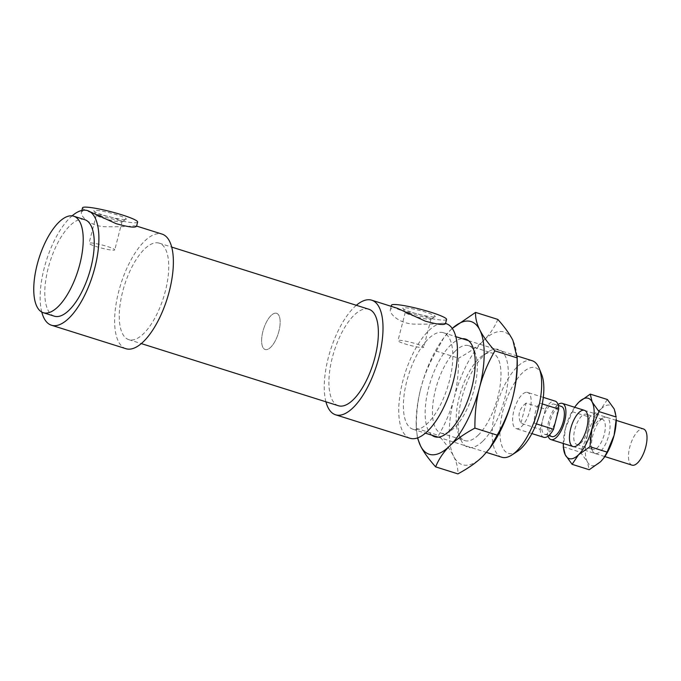 <?xml version="1.0" encoding="UTF-8"?>
<svg xmlns="http://www.w3.org/2000/svg" width="681" height="681" viewBox="0 0 681 681"><rect width="100%" height="100%" fill="white"/><g stroke="black" fill="none" stroke-linecap="round" stroke-linejoin="round"><path stroke-width="0.51" stroke-dasharray="3.4 2.55" d="M501.718 457.223A50.598 20.456 107.5 0 1 496.483 405.936A50.598 20.456 107.5 0 1 529.512 360.326A50.598 20.456 107.5 0 1 532.142 360.709M541.659 374.533A44.903 18.157 -72.5 0 0 533.061 367.357A44.903 18.157 -72.5 0 0 501.412 417.691A44.903 18.157 -72.5 0 0 517.441 451.358M440.692 332.319A50.598 20.456 107.5 0 1 443.322 332.711A50.598 20.456 107.5 0 1 447.621 387.114A50.598 20.456 107.5 0 1 412.899 429.217A50.598 20.456 107.5 0 1 407.664 377.929A50.598 20.456 107.5 0 1 440.692 332.319M526.609 392.29A18.974 7.67 107.5 0 1 527.596 392.435A18.974 7.67 107.5 0 1 529.205 412.839A18.974 7.67 107.5 0 1 516.189 428.63A18.974 7.67 107.5 0 1 514.223 409.392A18.974 7.67 107.5 0 1 526.609 392.29M124.691 219.554A16.761 1.966 -165.5 0 0 126.13 219.333A16.761 1.966 -165.5 0 0 110.569 213.042A16.761 1.966 -165.5 0 0 93.901 211.008A16.761 1.966 -165.5 0 0 107.155 216.2A16.761 1.966 -165.5 0 0 124.691 219.554M120.792 221.938A13.279 1.558 -165.5 0 0 121.933 221.768A13.279 1.558 -165.5 0 0 122.069 221.614A13.279 1.558 -165.5 0 0 109.598 216.779A13.279 1.558 -165.5 0 0 96.353 214.966A13.279 1.558 -165.5 0 0 96.396 215.162A13.279 1.558 -165.5 0 0 106.9 219.282A13.279 1.558 -165.5 0 0 120.792 221.938M113.48 250.216A13.279 1.558 -165.5 0 0 114.757 249.884A13.279 1.558 -165.5 0 0 102.286 245.049A13.279 1.558 -165.5 0 0 89.041 243.236A13.279 1.558 -165.5 0 0 98.839 247.348A13.279 1.558 -165.5 0 0 113.48 250.216M433.627 316.946A16.761 1.966 -165.5 0 0 435.065 316.725A16.761 1.966 -165.5 0 0 419.505 310.434A16.761 1.966 -165.5 0 0 402.837 308.391A16.761 1.966 -165.5 0 0 416.091 313.592A16.761 1.966 -165.5 0 0 433.627 316.946M429.728 319.329A13.279 1.558 -165.5 0 0 430.869 319.159A13.279 1.558 -165.5 0 0 431.005 319.006A13.279 1.558 -165.5 0 0 418.534 314.171A13.279 1.558 -165.5 0 0 405.289 312.358A13.279 1.558 -165.5 0 0 405.331 312.553A13.279 1.558 -165.5 0 0 415.836 316.674A13.279 1.558 -165.5 0 0 429.728 319.329M422.416 347.608A13.279 1.558 -165.5 0 0 423.693 347.276A13.279 1.558 -165.5 0 0 411.222 342.441A13.279 1.558 -165.5 0 0 397.976 340.628A13.279 1.558 -165.5 0 0 407.774 344.739A13.279 1.558 -165.5 0 0 422.416 347.608M446.566 319.457A28.457 3.345 14.5 0 1 443.833 320.164A28.457 3.345 14.5 0 1 412.456 314.018A28.457 3.345 14.5 0 1 391.456 305.207M397.457 308.306L393.397 307.548L390.392 309.336C388.919 313.507 398.76 323.228 413.469 324.105C426.783 324.301 436.64 324.003 443.05 323.203L445.493 323.586M137.63 222.074A28.457 3.345 14.5 0 1 134.898 222.772A28.457 3.345 14.5 0 1 103.521 216.626A28.457 3.345 14.5 0 1 82.52 207.816M88.521 210.914L84.461 210.157L81.456 211.944C79.983 216.115 89.824 225.837 104.533 226.713C117.847 226.909 127.705 226.611 134.114 225.811L136.558 226.194M325.927 401.799A60.081 24.295 107.5 0 1 356.35 305.292M410.047 438.266A60.081 24.295 107.5 0 1 403.824 377.368A60.081 24.295 107.5 0 1 443.05 323.203A60.081 24.295 107.5 0 1 446.174 323.662M41.771 312.051A60.081 24.295 107.5 0 1 72.092 215.851M125.934 348.706A60.081 24.295 107.5 0 1 119.72 287.799A60.081 24.295 107.5 0 1 158.937 233.634A60.081 24.295 107.5 0 1 162.061 234.102M275.601 313.158A18.974 7.67 107.5 0 1 276.588 313.303A18.974 7.67 107.5 0 1 278.197 333.707A18.974 7.67 107.5 0 1 265.181 349.498A18.974 7.67 107.5 0 1 263.215 330.268A18.974 7.67 107.5 0 1 275.601 313.158A18.974 7.67 107.5 0 1 276.588 313.303A18.974 7.67 107.5 0 1 278.197 333.707A18.974 7.67 107.5 0 1 265.181 349.498A18.974 7.67 107.5 0 1 263.215 330.268A18.974 7.67 107.5 0 1 275.601 313.158M54.31 316.18A50.598 20.456 107.5 0 1 49.075 264.892A50.598 20.456 107.5 0 1 82.103 219.282A50.598 20.456 107.5 0 1 84.733 219.674M156.579 242.759A50.598 20.456 107.5 0 1 159.209 243.151A50.598 20.456 107.5 0 1 163.508 297.554A50.598 20.456 107.5 0 1 128.786 339.657A50.598 20.456 107.5 0 1 123.55 288.369A50.598 20.456 107.5 0 1 156.579 242.759M338.423 405.74A50.598 20.456 107.5 0 1 333.188 354.452A50.598 20.456 107.5 0 1 366.216 308.842A50.598 20.456 107.5 0 1 368.847 309.234M526.115 403.084C518.973 408.668 517.237 415.393 520.905 423.25L540.212 429.345L545.43 409.17L526.115 403.084L520.905 423.25M536.39 423.88L534.219 423.19C534.066 415.316 535.811 408.591 539.429 403.024L542.272 403.918M534.219 423.19L539.429 403.024M545.43 409.17A18.974 7.67 107.5 0 1 554.198 400.981A18.974 7.67 107.5 0 1 555.177 401.135M542.817 419.258A15.808 6.393 107.5 0 1 553.406 404.029A15.808 6.393 107.5 0 1 554.232 404.148A15.808 6.393 107.5 0 1 556.13 419.198A15.808 6.393 107.5 0 1 544.723 434.308A15.808 6.393 107.5 0 1 542.817 419.258M543.77 437.321A18.974 7.67 107.5 0 1 540.212 429.345M551.891 436.564A15.808 6.393 107.5 0 1 550.257 420.543A15.808 6.393 107.5 0 1 560.582 406.285A15.808 6.393 107.5 0 1 561.399 406.412M548.086 436.129A18.974 7.67 107.5 0 1 549.329 419.181A18.974 7.67 107.5 0 1 558.037 404.582M632.036 465.149A18.974 7.67 107.5 0 1 630.078 445.919A18.974 7.67 107.5 0 1 642.464 428.809A18.974 7.67 107.5 0 1 643.451 428.962M417.462 437.951L416.321 428.383C416.21 413.665 417.734 400.224 420.884 388.059A69.564 28.125 -72.5 0 0 416.185 424.127A69.564 28.125 -72.5 0 0 417.751 437.849M436.291 351.149L443.782 337.836L450.507 330.064A69.564 28.125 -72.5 0 0 443.093 338.772A69.564 28.125 -72.5 0 0 420.884 388.059C424.033 375.886 429.166 363.586 436.291 351.149L458.551 358.163C458.662 372.882 457.138 386.323 453.989 398.496C450.839 410.66 445.706 422.969 438.581 435.397C445.587 443.305 450.609 450.286 453.648 456.347A69.564 28.125 107.5 0 1 453.989 398.496A69.564 28.125 107.5 0 1 483.612 340.5A69.564 28.125 107.5 0 1 512.904 340.364A69.564 28.125 107.5 0 1 517.271 362.156M450.507 330.064L452.235 328.421A69.564 28.125 -72.5 0 0 450.507 330.064M490.363 447.511A69.564 28.125 107.5 0 1 482.94 456.21A69.564 28.125 107.5 0 1 453.648 456.347C456.696 462.416 458.109 468.256 457.879 473.882M497.828 319.415C494.542 327.365 489.809 334.397 483.612 340.5C477.424 346.612 469.073 352.494 458.551 358.163M431.873 435.202A51.228 20.711 107.5 0 1 427.251 393.856A51.228 20.711 107.5 0 1 450.422 345.318A51.228 20.711 107.5 0 1 462.297 338.695M455.087 351.268A45.848 18.54 -72.5 0 0 433.703 398.13A45.848 18.54 -72.5 0 0 441.075 433.133A45.848 18.54 -72.5 0 0 450.294 431.107A45.848 18.54 -72.5 0 0 472.537 394.997A45.848 18.54 -72.5 0 0 475.049 352.639A45.848 18.54 -72.5 0 0 468.647 345.676A45.848 18.54 -72.5 0 0 455.087 351.268M483.033 440.965A51.228 20.711 -72.5 0 0 508.179 377.921A51.228 20.711 -72.5 0 0 488.388 351.762A51.228 20.711 -72.5 0 0 463.531 392.103A51.228 20.711 -72.5 0 0 460.731 439.432A51.228 20.711 -72.5 0 0 483.033 440.965M478.368 435.014A45.848 18.54 107.5 0 1 464.8 440.607A45.848 18.54 107.5 0 1 458.407 433.644A45.848 18.54 107.5 0 1 478.811 358.742A45.848 18.54 107.5 0 1 483.161 355.176A45.848 18.54 107.5 0 1 492.372 353.15A45.848 18.54 107.5 0 1 499.752 388.153A45.848 18.54 107.5 0 1 478.368 435.014M416.321 428.383L438.581 435.397M585.405 414.116A15.808 6.393 107.5 0 1 586.23 414.235A15.808 6.393 107.5 0 1 588.435 416.636A15.808 6.393 107.5 0 1 587.567 431.235A15.808 6.393 107.5 0 1 579.906 443.689A15.808 6.393 107.5 0 1 576.713 444.387A15.808 6.393 107.5 0 1 575.087 428.358A15.808 6.393 107.5 0 1 585.405 414.116M601.536 419.198A15.808 6.393 107.5 0 1 602.37 419.326A15.808 6.393 107.5 0 1 603.996 435.363A15.808 6.393 107.5 0 1 593.679 449.605A15.808 6.393 107.5 0 1 592.853 449.477A15.808 6.393 107.5 0 1 590.878 447.587A15.808 6.393 107.5 0 1 591.508 432.478A15.808 6.393 107.5 0 1 599.655 419.743A15.808 6.393 107.5 0 1 601.536 419.198M574.662 407.272A31.624 12.786 -72.5 0 0 565.4 428.502A31.624 12.786 -72.5 0 0 563.255 443.467M596.062 453.64A18.974 7.67 -72.5 0 0 609.325 432.946A18.974 7.67 -72.5 0 0 603.238 417.811A18.974 7.67 -72.5 0 0 593.466 433.099A18.974 7.67 -72.5 0 0 592.7 451.222A18.974 7.67 -72.5 0 0 596.062 453.64M603.834 457.972A31.624 12.786 107.5 0 1 600.625 461.701A31.624 12.786 107.5 0 1 587.311 461.761L589.235 469.728M607.392 399.517L600.931 409.102A31.624 12.786 107.5 0 1 614.245 409.043A31.624 12.786 107.5 0 1 616.237 418.943M600.931 409.102L589.542 417.13L587.465 435.465A31.624 12.786 107.5 0 1 600.931 409.102M587.465 435.465L580.467 452.235L587.311 461.761A31.624 12.786 107.5 0 1 587.465 435.465M563.323 447.604L565.4 428.502L572.406 411.733L575.666 405.867M563.323 446.838L580.467 452.235M572.406 411.733L589.542 417.13M412.899 429.217L425.395 433.159M438.062 437.151L486.498 452.422M443.322 332.711L455.819 336.652M468.485 340.645L517.134 355.984M121.933 221.768L126.13 219.333M96.396 215.162L93.901 211.008M96.353 214.966L89.041 243.236M122.069 221.614L114.757 249.884M430.869 319.159L435.065 316.725M405.331 312.553L402.837 308.391M405.289 312.358L397.976 340.628M431.005 319.006L423.693 347.276M391.166 306.322L390.392 309.336M81.839 210.463L81.456 211.944M531.878 433.576L516.189 428.63M543.293 397.381L527.596 392.435M128.786 339.657L141.282 343.59M159.209 243.151L171.706 247.084M544.723 434.308L548.767 435.585M554.232 404.148L558.275 405.425M573.01 446.54L604.83 456.568M584.417 410.345L616.237 420.381M416.185 424.127L416.312 430.069M443.093 338.772L443.782 337.836M472.725 346.85L475.049 352.639M445.093 434.495L450.311 431.09M488.362 351.779L483.135 355.193M460.731 439.432L458.407 433.644M441.075 433.133L464.8 440.607M468.647 345.667L492.372 353.15M588.435 416.636L587.065 413.231M579.906 443.689L576.833 445.697M602.362 419.317L586.23 414.235M576.722 444.395L592.853 449.477M603.238 417.811L599.655 419.743M592.7 451.222L590.878 447.587"/><path stroke-width="1.02" d="M517.134 355.984L532.142 360.709A50.598 20.456 107.5 0 1 539.199 368.404A50.598 20.456 107.5 0 1 536.441 415.121A50.598 20.456 107.5 0 1 511.908 454.968A50.598 20.456 107.5 0 1 501.718 457.223L486.498 452.422M511.908 454.968L517.441 451.358A44.903 18.157 -72.5 0 0 539.207 415.989A44.903 18.157 -72.5 0 0 541.659 374.533L539.199 368.404M391.166 306.322L391.456 305.207A28.457 3.345 14.5 0 1 419.845 309.097A28.457 3.345 14.5 0 1 446.566 319.457L445.493 323.586C444.293 325.365 437.508 324.531 425.131 321.074L397.457 308.306L371.698 300.185A60.081 24.295 107.5 0 1 376.806 364.795A60.081 24.295 107.5 0 1 335.571 414.789A60.081 24.295 107.5 0 1 325.927 401.799M81.839 210.463L82.52 207.816A28.457 3.345 14.5 0 1 85.253 207.118A28.457 3.345 14.5 0 1 116.63 213.264A28.457 3.345 14.5 0 1 137.63 222.074L136.558 226.194C135.357 227.973 128.573 227.139 116.196 223.683L87.585 210.625A60.081 24.295 107.5 0 1 92.693 275.226A60.081 24.295 107.5 0 1 51.458 325.229A60.081 24.295 107.5 0 1 41.771 312.051M356.35 305.292A60.081 24.295 107.5 0 1 368.574 299.725A60.081 24.295 107.5 0 1 371.698 300.185M445.527 323.458L446.174 323.662A60.081 24.295 107.5 0 1 451.273 388.272A60.081 24.295 107.5 0 1 410.047 438.266L335.571 414.789M72.092 215.851A60.081 24.295 107.5 0 1 84.461 210.157A60.081 24.295 107.5 0 1 87.585 210.625M136.592 226.075L162.061 234.102A60.081 24.295 107.5 0 1 167.168 298.704A60.081 24.295 107.5 0 1 125.934 348.706L51.458 325.229M71.071 215.8A50.598 20.456 107.5 0 1 73.701 216.192A50.598 20.456 107.5 0 1 78 270.595A50.598 20.456 107.5 0 1 43.278 312.698A50.598 20.456 107.5 0 1 38.042 261.41A50.598 20.456 107.5 0 1 71.071 215.8M73.701 216.192L84.733 219.674A50.598 20.456 107.5 0 1 89.032 274.077A50.598 20.456 107.5 0 1 54.31 316.18L43.278 312.698M171.706 247.084L368.847 309.234A50.598 20.456 107.5 0 1 373.145 363.637A50.598 20.456 107.5 0 1 338.423 405.74L141.282 343.59M542.272 403.918L558.743 409.111L553.525 429.277L536.39 423.88M543.293 397.381L555.177 401.135A18.974 7.67 107.5 0 1 558.743 409.111M553.525 429.277A18.974 7.67 107.5 0 1 543.77 437.321L531.878 433.576M558.275 405.425L561.399 406.412A15.808 6.393 107.5 0 1 562.744 423.412A15.808 6.393 107.5 0 1 551.891 436.564L548.767 435.585M558.037 404.582A18.974 7.67 107.5 0 1 561.365 403.246A18.974 7.67 107.5 0 1 562.353 403.39A18.974 7.67 107.5 0 1 563.962 423.795A18.974 7.67 107.5 0 1 550.946 439.585A18.974 7.67 107.5 0 1 548.086 436.129M616.237 420.381L643.451 428.962A18.974 7.67 107.5 0 1 645.06 449.358A18.974 7.67 107.5 0 1 632.036 465.149L604.83 456.568M435.619 466.86C428.613 458.96 423.591 451.98 420.552 445.91A69.564 28.125 -72.5 0 0 449.843 445.783C443.646 451.886 438.904 458.909 435.619 466.86L457.879 473.882C468.4 468.213 476.76 462.322 482.94 456.21L489.673 448.447L497.156 435.133C504.289 422.697 509.422 410.396 512.563 398.223A69.564 28.125 107.5 0 1 490.363 447.511L489.673 448.447M417.751 437.849A69.564 28.125 -72.5 0 0 420.552 445.91L417.462 437.951M452.235 328.421L475.568 312.4C475.347 318.018 476.751 323.867 479.799 329.927A69.564 28.125 -72.5 0 0 452.244 328.429M479.799 329.927C482.838 335.997 487.86 342.977 494.874 350.877C487.741 363.313 482.608 375.614 479.467 387.787A69.564 28.125 -72.5 0 0 479.799 329.927M479.467 387.787C476.317 399.96 474.793 413.401 474.895 428.111C464.382 433.78 456.023 439.671 449.843 445.783A69.564 28.125 -72.5 0 0 479.467 387.787M517.134 356.214L517.271 362.156A69.564 28.125 107.5 0 1 512.563 398.223C515.721 386.05 517.237 372.609 517.134 357.9L512.904 340.364C509.865 334.303 504.842 327.323 497.828 319.415L475.568 312.4M474.895 428.111L497.156 435.133M494.874 350.877L517.134 357.9M462.297 338.695A51.228 20.711 107.5 0 1 472.725 346.85A51.228 20.711 107.5 0 1 469.924 394.171A51.228 20.711 107.5 0 1 445.068 434.521A51.228 20.711 107.5 0 1 431.873 435.202M583.43 410.2A18.974 7.67 -72.5 0 0 570.065 431.465A18.974 7.67 -72.5 0 0 576.833 445.697A18.974 7.67 -72.5 0 0 586.035 430.75A18.974 7.67 -72.5 0 0 587.065 413.231A18.974 7.67 -72.5 0 0 583.43 410.2M563.255 443.467A31.624 12.786 -72.5 0 0 563.264 444.897A31.624 12.786 -72.5 0 0 565.247 454.806A31.624 12.786 -72.5 0 0 578.561 454.746A31.624 12.786 -72.5 0 0 592.027 428.383A31.624 12.786 -72.5 0 0 592.181 402.088A31.624 12.786 -72.5 0 0 578.867 402.148A31.624 12.786 -72.5 0 0 575.496 406.106A31.624 12.786 -72.5 0 0 574.662 407.272M575.666 405.867L578.867 402.148L590.257 394.112L592.181 402.088L599.033 411.605L592.027 428.383L589.95 446.71L578.561 454.746L572.1 464.323L589.235 469.728L600.625 461.701L603.689 458.168L607.094 452.116L614.092 435.338A31.624 12.786 107.5 0 1 604.004 457.743A31.624 12.786 107.5 0 1 603.834 457.972M614.092 435.338L616.237 418.943A31.624 12.786 107.5 0 1 614.092 435.338M599.033 411.605L616.169 417.01L614.245 409.043L607.392 399.517L590.257 394.112M572.1 464.323L565.247 454.806L563.323 446.838M589.95 446.71L607.094 452.116M425.395 433.159L438.062 437.151M455.819 336.652L468.485 340.645M550.946 439.585L573.01 446.54M562.353 403.39L584.417 410.345M604.004 457.743L603.689 458.168M563.264 444.897L563.323 447.604M575.496 406.106L575.803 405.672"/></g></svg>
